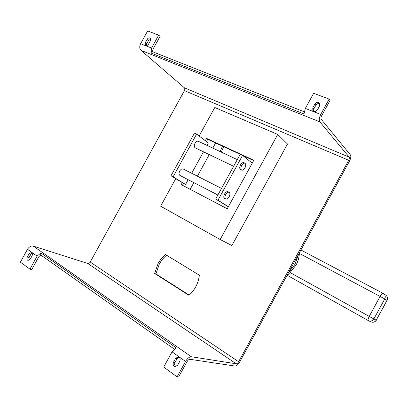 <?xml version="1.0" encoding="UTF-8"?>
<svg xmlns="http://www.w3.org/2000/svg" width="408" height="408" viewBox="0 0 408 408"><rect width="100%" height="100%" fill="white"/><g stroke="black" fill="none" stroke-linecap="round" stroke-linejoin="round"><path stroke-width="0.61" d="M288.293 273.049L294.948 264.369L298.661 254.087M287.079 275.278L288.119 275.803C287.604 275.196 288.262 274.115 290.088 272.549L296.045 265.072C298.039 261.39 299.151 257.509 299.39 253.434L299.441 252.654M224.594 198.482L224.553 198.461C223.543 197.625 223.548 196.131 224.573 193.968C225.736 192.081 226.889 191.337 228.036 191.724L229.107 192.27M225.695 194.545C226.858 192.658 228.016 191.908 229.158 192.296C230.173 193.137 230.163 194.631 229.138 196.789C227.98 198.676 226.822 199.425 225.67 199.038C224.66 198.206 224.67 196.707 225.695 194.545M179.984 175.46L179.938 175.44C178.837 174.573 178.765 173.104 179.729 171.034C180.856 169.244 182.029 168.565 183.248 168.999L221.503 188.409M240.593 169.595L240.506 169.555C239.46 168.677 239.471 167.117 240.526 164.863C241.633 163.052 242.734 162.333 243.826 162.71L244.871 163.205M241.669 165.403C242.775 163.588 243.877 162.874 244.968 163.251C246.014 164.133 246.004 165.699 244.943 167.943C243.841 169.759 242.74 170.473 241.643 170.1C240.598 169.223 240.608 167.657 241.669 165.403M195.294 147.9L195.197 147.854C194.055 146.951 193.984 145.416 194.978 143.259C196.044 141.535 197.166 140.887 198.334 141.306L237.278 159.63M221.258 152.092L223.691 146.676M220.111 151.552L222.488 146.12M189.174 295.101L155.902 273.916L159.355 263.971C161.257 260.523 163.664 257.606 166.576 255.224M158.105 263.502C160.053 259.973 162.527 256.999 165.526 254.582L199.374 275.211C198.339 283.336 194.856 290.042 188.919 295.321L154.637 273.477L158.105 263.502M240.184 154.331L207.728 139.271L206.591 138.394L205.321 140.714M207.728 139.271L206.458 141.586M188.18 179.693L185.569 184.447L182.315 182.641L181.229 184.615L227.236 208.774L253.807 160.278L206.591 138.394M175.751 178.638L160.63 206.183L220.162 239.527L231.907 245.534L287.492 144.024L277.731 134.441L214.792 107.508L199.155 135.992M190.184 189.317L193.856 182.621M197.395 176.179L209.243 154.581M212.792 148.109L215.628 142.938M40.805 255.041L38.852 256.663L31.717 269.627L29.942 269.142L20.4 262.155L27.474 249.303C29.121 246.774 31.069 245.718 33.323 246.131L87.802 263.497C88.709 263.65 89.52 263.165 90.239 262.038L184.416 90.622C184.982 89.418 184.962 88.47 184.35 87.771L141.041 50.393C139.505 48.69 139.358 46.471 140.607 43.738L147.64 30.962L158.702 35.113L151.587 48.047L150.904 52.984L303.98 113.939L305.363 108.406L320.749 114.444C319.168 117.693 318.877 120.166 319.872 121.87L141.041 50.393M90.239 262.038L238.598 361.738L348.733 160.273L184.416 90.622M33.323 246.131L191.311 356.745C189.368 356.776 187.445 358.336 185.548 361.432L177.092 376.885L163.7 367.083L172.043 351.849L175.96 347.718L40.907 252.919L40.04 254.5L174.185 349.034M320.749 114.444L329.149 99.103L330.067 100.343L321.703 115.622C320.912 117.239 320.765 118.478 321.259 119.33L350.436 154.933C351.171 156.284 350.849 158.355 349.467 161.145L239.71 361.921C238.104 364.604 236.538 365.981 235.023 366.047L189.914 359.3C188.94 359.32 187.981 360.106 187.037 361.646L178.612 377.038L177.092 376.885M312.788 107.855L312.854 110.634C314.451 111.971 316.011 111.659 317.536 109.701L319.627 105.886L319.597 103.158C317.995 101.771 316.424 102.071 314.869 104.055L312.788 107.855L313.767 109.048L315.838 105.264C316.96 103.642 318.317 103.153 319.908 103.795M329.149 99.103L313.645 93.284L305.363 108.406M145.284 42.651L145.386 45.196C146.523 45.875 147.614 45.461 148.66 43.967L150.43 40.749L150.343 38.219C149.206 37.526 148.104 37.934 147.048 39.443L145.284 42.651L146.656 43.875L148.415 40.678L150.776 39.097M304.133 111.767L151.771 51.413L150.904 52.984M173.522 362.202C172.686 364.533 173.262 366.017 175.246 366.649L177.669 365.185L179.775 361.34C180.601 359.05 180.045 357.571 178.107 356.913L175.619 358.377L173.522 362.202L175.047 362.411L177.133 358.596L178.908 357.179M27.305 257.03C26.596 258.713 26.831 259.85 28.014 260.447L30.253 259.151L32.033 255.913C32.737 254.25 32.507 253.113 31.35 252.516L29.08 253.807L27.305 257.03L29.07 257.55L30.84 254.337L32.13 253.118M29.942 269.142L37.102 256.132L27.474 249.303M184.35 87.771L349.212 157.167L319.872 121.87M191.311 356.745L236.247 363.803L87.802 263.497M349.212 157.167C349.585 157.835 349.426 158.875 348.733 160.273M238.598 361.738C237.793 363.084 237.007 363.773 236.247 363.803M175.95 366.588C174.588 365.594 174.287 364.196 175.047 362.411M40.907 252.919L37.102 256.132M28.988 260.36L29.07 257.55M313.502 111.195L313.767 109.048M152.612 51.75L152.949 49.266L160.043 36.373L158.702 35.113M146.314 45.548L146.656 43.875M154.637 273.477L155.902 273.916M220.162 239.527L277.731 134.441M253.643 160.574L242.77 155.53M196.625 134.054L173.13 176.858L171.044 175.772L194.489 133.064L196.625 134.054L208.309 143.004L207.004 145.386M203.475 151.817L191.694 173.283M183.524 183.376L182.483 185.278M228.327 206.785L215.679 199.038L240.215 154.275L242.561 155.361L252.221 163.174M242.561 155.361L217.969 200.226L228.373 206.698M217.969 200.226L215.679 199.038M171.044 175.772L182.315 182.641M173.13 176.858L185.569 184.447M140.607 43.738L151.587 48.047M185.548 361.432L172.043 351.849M147.048 39.443L148.415 40.678M314.869 104.055L315.838 105.264M29.08 253.807L30.84 254.337M175.619 358.377L177.133 358.596M376.36 320.198L376.36 320.193C375.034 322.167 373.238 322.728 370.964 321.876C373.152 322.687 374.906 322.106 376.222 320.132L387.121 300.461L384.77 298.926L373.861 318.939L376.222 320.132L386.993 300.37C387.911 298.299 387.508 296.555 385.79 295.137L383.556 293.632C385.295 295.066 385.703 296.825 384.77 298.926L299.39 253.434M385.718 295.091L385.79 295.137C387.585 296.606 388.028 298.381 387.121 300.461M383.081 293.352L300.895 250.002L383.122 293.372C382.383 293.23 381.393 294.224 380.154 296.351L369.215 316.409L373.861 318.939C372.53 320.933 370.76 321.524 368.546 320.708L370.964 321.876M290.088 272.549L369.215 316.409C368.087 318.633 367.781 320.025 368.307 320.581L288.119 275.803L368.286 320.571M195.197 147.854L233.641 166.265M240.506 169.555L241.643 170.1M179.938 175.44L217.882 195.019M224.553 198.461L225.67 199.038"/></g></svg>
